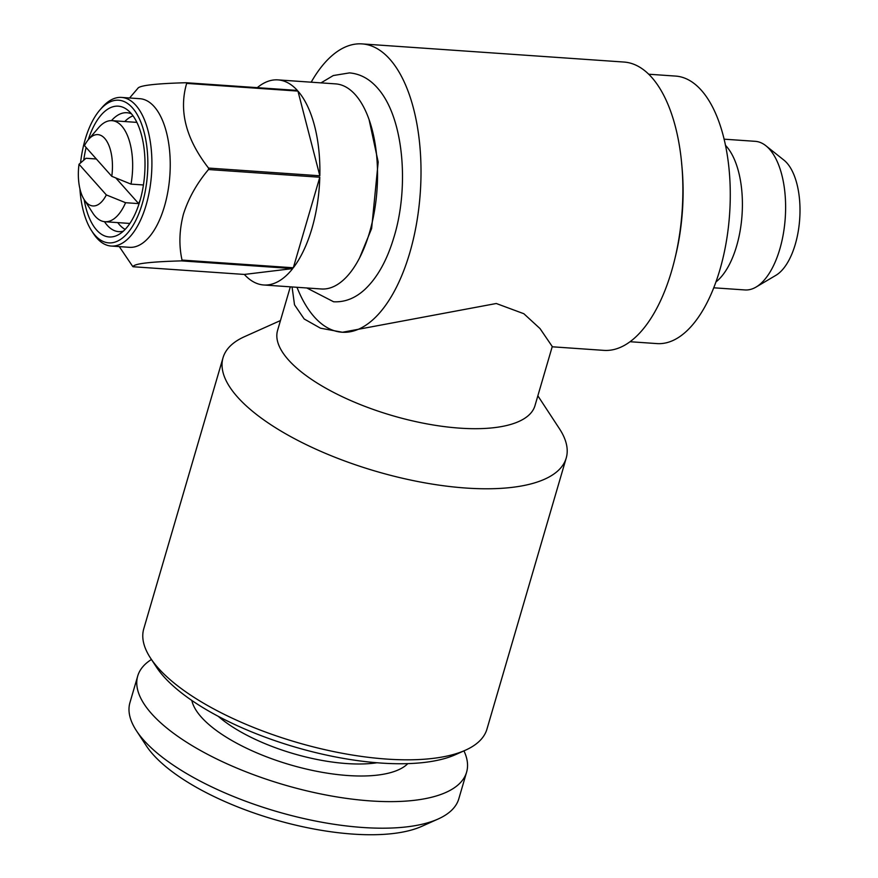 <?xml version="1.0" encoding="UTF-8"?>
<svg xmlns="http://www.w3.org/2000/svg" width="878" height="878" viewBox="0 0 878 878"><rect width="100%" height="100%" fill="white"/><g stroke="black" fill="none" stroke-linecap="round" stroke-linejoin="round"><path stroke-width="1.32" d="M290.322 286.832L277.58 330.413A134.082 49.563 16.3 0 0 330.435 390.732A134.082 49.563 16.3 0 0 459.831 428.146A134.082 49.563 16.3 0 0 534.965 405.68L552.262 346.536L540.014 328.57L523.837 313.72L496.289 303.503L342.464 332.257A144.508 68.374 -86 0 0 409.763 252.842A144.508 68.374 -86 0 0 362.021 43.9L623.896 62.042A144.508 68.374 94 0 1 671.626 270.984A144.508 68.374 94 0 1 603.921 350.377L552.185 346.788M342.464 332.257L320.47 328.185L304.194 318.988L294.514 304.809L292.067 286.952M280.466 320.547L244.578 336.636A178.772 66.08 16.3 0 0 223.034 357.73A178.772 66.08 16.3 0 0 293.504 438.144A178.772 66.08 16.3 0 0 466.031 488.047A178.772 66.08 16.3 0 0 566.211 458.075A178.772 66.08 16.3 0 0 559.429 428.705L537.852 395.802M223.034 357.73L143.772 628.769A178.772 66.08 16.3 0 0 150.555 658.149A178.772 66.08 16.3 0 0 386.77 759.086A178.772 66.08 16.3 0 0 465.406 750.218A178.772 66.08 16.3 0 0 486.95 729.124L566.211 458.075M150.555 658.149L156.471 667.159A169.838 62.777 16.3 0 0 380.876 763.048A169.838 62.777 16.3 0 0 455.572 754.619L465.406 750.218M648.612 74.213L675.544 76.079A134.082 63.435 94 0 1 719.839 269.941A134.082 63.435 94 0 1 657.018 343.594L630.086 341.729M80.546 162.913A71.513 33.836 94 0 1 85.166 139.503A71.513 33.836 94 0 1 99.774 110.123L101.815 107.742A74.487 35.241 94 0 1 121.493 97.425L139.832 98.698A74.487 35.241 94 0 1 164.438 206.396A74.487 35.241 94 0 1 129.538 247.322L111.199 246.049A74.487 35.241 94 0 1 93.123 233.109L91.433 230.475A71.513 33.836 94 0 1 79.909 188.77M119.287 246.608L132.457 266.078A102.792 48.641 94 0 0 133.039 266.736C133.654 263.729 149.776 261.776 181.406 260.876L292.703 268.58A102.792 48.641 94 0 1 263.751 284.988A102.792 48.641 94 0 1 244.336 274.441L133.039 266.736M293.318 267.779L319.801 177.235A102.792 48.641 94 0 1 311.92 228.521A102.792 48.641 94 0 1 293.318 267.779L182.031 260.075A102.792 48.641 94 0 1 181.406 260.876M182.031 260.075C178.783 245.379 179.277 230.014 183.48 213.98C188.616 198.044 196.957 183.228 208.503 169.531L319.801 177.235M257.276 87.657A102.792 48.641 94 0 1 277.964 79.887L335.572 83.882A102.792 48.641 94 0 1 369.528 232.516A102.792 48.641 94 0 1 321.359 288.983L263.751 284.988M99.774 110.123A71.513 33.836 94 0 1 139.668 119.386A71.513 33.836 94 0 1 142.291 203.608A71.513 33.836 94 0 1 91.433 230.475M121.493 97.425A74.487 35.241 94 0 1 146.11 205.123A74.487 35.241 94 0 1 111.199 246.049M88.294 139.712A65.554 31.015 94 0 1 127.628 110.046A65.554 31.015 94 0 1 139.92 200.941A65.554 31.015 94 0 1 119.013 234.393A65.554 31.015 94 0 1 84.145 199.58M111.473 120.637A59.594 28.195 94 0 1 126.926 112.735A59.594 28.195 94 0 1 131.491 113.866M140.436 199.108A50.65 23.969 94 0 1 138.669 203.619L125.576 202.708A50.65 23.969 94 0 1 104.998 221.728A50.65 23.969 94 0 1 92.706 212.926L84.255 199.745A35.757 16.912 94 0 1 79.02 164.252L106.337 194.916L125.576 202.708M96.339 158.995L85.978 158.27L79.02 164.252M125.17 229.377A58.102 27.492 94 0 1 117.751 222.606M724.054 139.174L755.223 141.325A74.487 35.241 94 0 1 765.879 145.748L783.911 160.114A60.725 28.733 94 0 1 795.281 244.314A60.725 28.733 94 0 1 775.922 275.308L756.09 287.051A74.487 35.241 94 0 1 744.928 289.949L713.759 287.797M765.879 145.748A74.487 35.241 94 0 1 779.829 249.034A74.487 35.241 94 0 1 756.09 287.051M725.415 145.276A74.487 35.241 94 0 1 736.62 246.038A74.487 35.241 94 0 1 715.954 281.937M151.433 659.488A171.331 63.337 16.3 0 0 137.714 676.038L129.944 702.609A171.331 63.337 16.3 0 0 136.441 730.759L146.297 745.773A156.427 57.827 16.3 0 0 352.978 834.1A156.427 57.827 16.3 0 0 421.791 826.341L438.177 818.987A171.331 63.337 16.3 0 0 458.821 798.771L466.591 772.201A171.331 63.337 16.3 0 0 463.946 750.866M136.441 730.759A171.331 63.337 16.3 0 0 362.823 827.493A171.331 63.337 16.3 0 0 438.177 818.987M137.714 676.038A171.331 63.337 16.3 0 0 205.254 753.105A171.331 63.337 16.3 0 0 370.593 800.923A171.331 63.337 16.3 0 0 466.591 772.201M218.271 716.338A105.777 39.104 16.3 0 0 346.733 763.564A105.777 39.104 16.3 0 0 377.002 762.762M191.843 700.479A114.711 42.407 16.3 0 0 347.973 775.537A114.711 42.407 16.3 0 0 407.82 763.63M124.753 121.548A58.102 27.492 94 0 1 133.039 115.863M88.426 139.569L98.61 127.672A50.65 23.969 94 0 1 112 120.659A50.65 23.969 94 0 1 131.009 184.117L111.78 176.313L84.464 145.649A35.757 16.912 94 0 1 88.426 139.569A35.757 16.912 94 0 1 106.589 140.897A35.757 16.912 94 0 1 111.78 176.313M143.421 184.973L131.009 184.117M115.797 177.949L138.669 203.619M106.337 194.916A35.757 16.912 94 0 1 84.255 199.745M123.359 231.144A59.594 28.195 94 0 1 118.684 231.638A59.594 28.195 94 0 1 104.482 221.673M83.75 160.158A65.554 31.015 94 0 1 86.121 147.515M277.964 79.887A102.792 48.641 94 0 1 297.368 90.434L186.07 82.73C154.715 83.597 138.603 85.55 137.714 88.59M319.833 175.776L297.949 91.092A102.792 48.641 94 0 1 319.833 175.776L208.536 168.071C185.938 139.02 178.64 110.782 186.663 83.388L297.949 91.092M244.336 274.441L292.703 268.58M186.07 82.73A102.792 48.641 94 0 1 186.663 83.388M208.536 168.071A102.792 48.641 94 0 1 208.503 169.531M681.602 163.242A134.082 63.435 94 0 1 675.028 258.099M296.983 287.293A144.508 68.374 -86 0 0 341.926 332.224M362.021 43.9A144.508 68.374 -86 0 0 311.196 82.192M306.795 287.973L333.629 301.78C344.845 302.328 355.195 298.268 364.688 289.597C377.189 277.887 386.858 260.689 393.695 238.004C409.082 189.275 404.495 119.32 378.319 88.952C370.088 79.196 360.474 73.84 349.488 72.896L333.289 75.541L321.008 82.872M359.596 257.88L371.624 228.521L378.188 162.013L369.166 120.001M104.998 221.728L129.867 223.451M112 120.659L136.869 122.382M129.582 97.985L137.978 88.184"/></g></svg>
